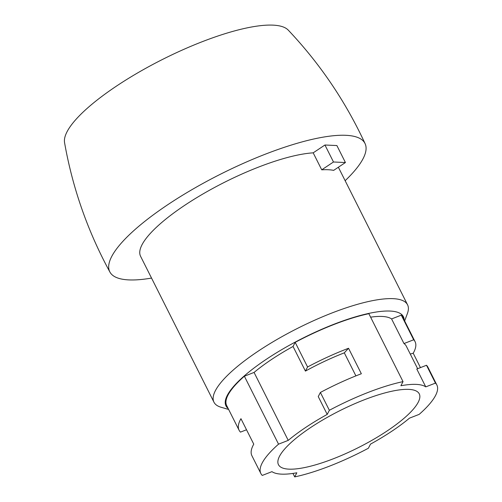 <?xml version="1.0" encoding="UTF-8"?>
<svg xmlns="http://www.w3.org/2000/svg" width="502" height="502" viewBox="0 0 502 502"><rect width="100%" height="100%" fill="white"/><g stroke="black" fill="none" stroke-linecap="round" stroke-linejoin="round"><path stroke-width="0.75" d="M320.389 392.457L318.243 396.574L327.216 414.407L329.356 410.291L320.389 392.457A98.505 25.822 -26.7 0 1 361.346 373.752L348.532 348.269A98.505 25.822 -26.7 0 0 307.575 366.981L305.429 371.097A88.653 23.236 -26.7 0 1 344.309 352.837L355.899 375.879M426.487 365.261L416.792 369.039L425.765 386.873L435.46 383.101L426.487 365.261A98.505 25.822 -26.7 0 1 427.899 367.169L436.865 385.003A98.505 25.822 153.3 0 0 435.46 383.101M436.865 385.003A98.505 25.822 153.3 0 1 419.183 414.37L409.488 418.147A88.653 23.236 -26.7 0 1 370.514 444.119L368.374 448.236A98.505 25.822 153.3 0 1 294.699 476.9L292.948 473.424M294.699 476.9L296.839 472.784A88.653 23.236 -26.7 0 1 271.965 471.654L262.27 475.425A98.505 25.822 153.3 0 1 260.864 473.524A98.505 25.822 153.3 0 1 278.541 444.157L244.374 376.211A98.505 25.822 153.3 0 0 226.691 405.585L239.077 430.214A98.505 25.822 -26.7 0 1 240.947 418.681L253.761 444.157A98.505 25.822 -26.7 0 0 251.891 455.69L260.864 473.524M246.52 429.768L240.483 432.115A98.505 25.822 -26.7 0 1 239.077 430.214M425.765 386.873A88.653 23.236 -26.7 0 0 400.891 385.743L403.031 381.627L368.857 313.687A98.505 25.822 153.3 0 0 295.189 342.351L307.575 366.981M403.031 381.627A98.505 25.822 153.3 0 0 329.356 410.291M324.945 145.009L333.485 161.989L345.426 162.535L336.88 145.549L324.945 145.009L313.185 152.84A108.357 28.401 153.3 0 0 198.779 196.433A108.357 28.401 153.3 0 0 140.579 256.29L213.959 402.196A108.357 28.401 153.3 0 0 221.062 407.254L228.636 409.456M345.144 180.707A142.832 37.437 153.3 0 0 365.13 143.729A142.832 37.437 153.3 0 0 220.56 174.163A142.832 37.437 153.3 0 0 109.932 272.084A142.832 37.437 153.3 0 0 151.541 278.083M404.643 320.935L407.392 313.543A108.357 28.401 153.3 0 0 407.568 304.821A108.357 28.401 153.3 0 0 298 328.139A108.357 28.401 153.3 0 0 213.959 402.196M313.185 152.84L321.732 169.827A108.357 28.401 -26.7 0 1 333.667 170.366L345.426 162.535M365.13 143.729C345.671 101.624 320.05 63.76 288.273 30.139A125.594 32.919 153.3 0 0 162.792 59.299A125.594 32.919 153.3 0 0 64.563 142.656C72.614 188.212 87.737 231.353 109.932 272.084M404.166 319.987A99.296 26.022 153.3 0 0 303.001 338.072A99.296 26.022 153.3 0 0 228.159 408.509M415.085 341.693L402.698 317.063A98.505 25.822 153.3 0 0 401.286 315.156L413.673 339.785A98.505 25.822 -26.7 0 1 415.085 341.693A98.505 25.822 -26.7 0 1 413.215 353.22L420.45 367.615M244.374 376.211L254.068 372.44A88.653 23.236 -26.7 0 1 293.042 346.468L295.189 342.351M370.608 317.164A88.653 23.236 -26.7 0 1 391.591 318.933L401.286 315.156M333.548 458.696A78.808 20.657 153.3 0 0 419.264 393.857A78.808 20.657 153.3 0 0 339.584 410.812A78.808 20.657 153.3 0 0 278.459 464.67A78.808 20.657 153.3 0 0 333.548 458.696M254.068 372.44L288.236 440.379A88.653 23.236 -26.7 0 1 327.216 414.407M288.236 440.379L278.541 444.157M333.485 161.989L321.732 169.827M293.042 346.468L305.429 371.097M391.591 318.933L403.978 343.556A88.653 23.236 -26.7 0 1 406.281 346.116L417.645 368.706M413.673 339.785L403.978 343.556M410.285 354.079L413.215 353.22M344.309 352.837L348.532 348.269M338.367 167.235L407.568 304.821"/></g></svg>
